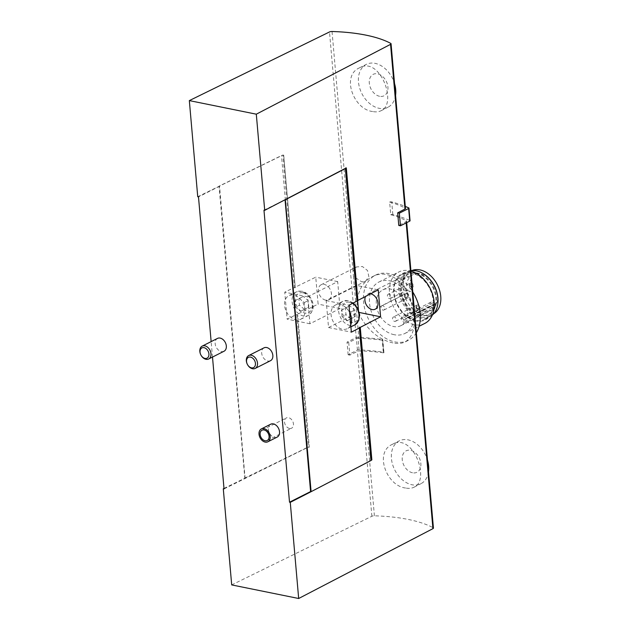 <?xml version="1.0" encoding="UTF-8"?>
<svg xmlns="http://www.w3.org/2000/svg" width="630" height="630" viewBox="0 0 630 630"><rect width="100%" height="100%" fill="white"/><g stroke="black" fill="none" stroke-linecap="round" stroke-linejoin="round"><path stroke-width="0.47" stroke-dasharray="3.15 2.36" d="M432.393 309.054A0.961 0.685 63.2 0 0 432.188 307.653L431.046 306.542A2.764 1.969 63.2 0 1 430.841 302.211A2.764 1.969 63.2 0 1 433.125 302.809L434.267 303.92A0.961 0.685 63.2 0 0 435.346 303.77A20.05 14.277 63.2 0 1 432.393 309.054L403.791 323.489A20.05 14.277 63.2 0 1 400.9 325.663A20.05 14.277 63.2 0 1 393.506 326.521A20.05 14.277 63.2 0 1 377.252 309.464A20.05 14.277 63.2 0 1 382.835 289.863A20.05 14.277 63.2 0 1 401.089 295.998A20.05 14.277 63.2 0 1 406.744 318.205A0.961 0.685 63.2 0 1 405.673 318.355L404.531 317.244A2.764 1.969 63.2 0 0 402.239 316.646A2.764 1.969 63.2 0 0 402.444 320.977L403.586 322.087A0.961 0.685 63.2 0 1 403.791 323.489M423.612 311.33A20.05 14.277 63.2 0 1 407.358 294.265A20.05 14.277 63.2 0 1 412.941 274.672A20.05 14.277 63.2 0 1 434.716 286.138A20.05 14.277 63.2 0 1 431.007 310.472A20.05 14.277 63.2 0 1 423.612 311.33M394.254 316.906A2.402 1.709 -116.8 0 0 393.364 317.008A2.402 1.709 -116.8 0 0 392.923 319.922A2.402 1.709 -116.8 0 0 395.53 321.3A2.402 1.709 -116.8 0 0 396.199 318.953A2.402 1.709 -116.8 0 0 394.254 316.906M382.678 305.613A2.402 1.709 -116.8 0 0 381.796 305.715A2.402 1.709 -116.8 0 0 381.347 308.629A2.402 1.709 -116.8 0 0 383.953 309.999A2.402 1.709 -116.8 0 0 384.623 307.653A2.402 1.709 -116.8 0 0 382.678 305.613M389.088 294.131A2.402 1.709 -116.8 0 0 388.198 294.234A2.402 1.709 -116.8 0 0 387.757 297.147A2.402 1.709 -116.8 0 0 390.364 298.518A2.402 1.709 -116.8 0 0 391.033 296.171A2.402 1.709 -116.8 0 0 389.088 294.131M433.755 313.732A24.239 17.262 63.2 0 1 433.7 313.772A24.239 17.262 63.2 0 1 423.959 315.252A24.239 17.262 63.2 0 1 404.129 294.013A24.239 17.262 63.2 0 1 411.886 270.546A24.239 17.262 63.2 0 1 411.949 270.522M437.945 302.589A24.491 17.435 63.2 0 1 430.81 315.504A24.491 17.435 63.2 0 1 420.966 317A24.491 17.435 63.2 0 1 400.94 295.549A24.491 17.435 63.2 0 1 408.768 271.837A24.491 17.435 63.2 0 1 423.399 273.774M420.808 315.205A22.57 16.073 63.2 0 1 402.507 295.998A22.57 16.073 63.2 0 1 408.791 273.94A22.57 16.073 63.2 0 1 433.306 286.847A22.57 16.073 63.2 0 1 429.132 314.244A22.57 16.073 63.2 0 1 420.808 315.205M420.21 315.512A22.57 16.073 63.2 0 1 401.909 296.305A22.57 16.073 63.2 0 1 408.193 274.247A22.57 16.073 63.2 0 1 432.708 287.154A22.57 16.073 63.2 0 1 428.526 314.543A22.57 16.073 63.2 0 1 420.21 315.512M432.322 315.157A25.216 17.947 63.2 0 1 429.715 316.906A25.216 17.947 63.2 0 1 420.423 317.985A25.216 17.947 63.2 0 1 399.979 296.525A25.216 17.947 63.2 0 1 406.996 271.884A25.216 17.947 63.2 0 1 410.91 270.64M415.753 320.339A25.216 17.947 63.2 0 1 395.317 298.88A25.216 17.947 63.2 0 1 402.334 274.239A25.216 17.947 63.2 0 1 429.715 288.666A25.216 17.947 63.2 0 1 425.053 319.26A25.216 17.947 63.2 0 1 415.753 320.339M415.808 320.946A25.869 18.42 63.2 0 1 395.278 281.13A25.869 18.42 63.2 0 1 429.991 288.17A25.869 18.42 63.2 0 1 415.808 320.946M424.825 323.403A28.815 20.514 63.2 0 1 414.201 324.639A28.815 20.514 63.2 0 1 390.844 300.116A28.815 20.514 63.2 0 1 398.861 271.955A28.815 20.514 63.2 0 1 410.949 271.081M394.223 334.719A28.815 20.514 63.2 0 1 370.865 310.204A28.815 20.514 63.2 0 1 378.882 282.043A28.815 20.514 63.2 0 1 410.177 298.525A28.815 20.514 63.2 0 1 404.846 333.49A28.815 20.514 63.2 0 1 394.223 334.719M416.343 332.742A36.501 25.988 63.2 0 1 408.311 340.35A36.501 25.988 63.2 0 1 394.852 341.909A36.501 25.988 63.2 0 1 365.266 310.85A36.501 25.988 63.2 0 1 375.425 275.184A36.501 25.988 63.2 0 1 412.776 291.997M392.892 342.901C380.016 339.94 369.511 331.774 361.368 318.402C352.477 302.754 359.053 282.917 372.48 276.664C388.23 268.002 406.114 282.185 411.28 302.739C416.651 322.402 414.674 335.436 405.366 341.838C401.971 343.523 397.821 343.878 392.892 342.901M405.594 488.014C386.426 485.927 374.023 452.096 392.372 444.355C412.981 432.251 430.755 480.462 414.02 487.203C411.642 488.384 408.831 488.652 405.594 488.014M411.705 282.823L408.571 276.806L404.531 275.586L402.468 279.421L403.539 285.681L407.004 290.524L410.516 291.383L412.177 288.312L406.271 220.736A102.052 35.067 175 0 0 390.75 214.696L389.639 202.073A102.052 35.067 175 0 1 405.161 208.113A2.402 0.827 175 0 1 405.468 208.467M231.698 584.916L371.873 516.269A2.402 0.827 175 0 1 374.409 515.812A102.052 35.067 175 0 1 433.125 527.727A2.402 0.827 175 0 1 433.432 528.082M358.88 338.31A2.402 0.827 175 0 0 356.344 338.759L348.729 342.492L349.831 355.115L357.446 351.382A2.402 0.827 175 0 1 359.99 350.934A102.052 35.067 175 0 1 383.678 352.847L382.575 340.224A102.052 35.067 175 0 0 358.88 338.31L353.469 276.397L361.762 281.878L365.589 281.145L368.865 276.696L367.55 270.553L362.431 266.537L356.43 266.939L352.989 270.916L353.469 276.397M372.653 111.526C353.485 109.439 341.09 75.608 359.439 67.867C380.04 55.763 397.814 103.974 381.079 110.715C378.701 111.896 375.889 112.164 372.653 111.526M406.271 220.736A2.402 0.827 175 0 1 406.57 221.091A2.402 0.827 175 0 1 406.066 221.666L398.774 225.461M371.33 460.183L310.881 491.628M359.407 327.23L370.999 459.766L359.462 327.253M345.5 167.714L357.052 300.274L345.5 167.714L346.311 167.879M345.453 167.737A1.921 0.661 175 0 1 345.791 168.068A1.921 0.661 175 0 1 345.775 168.155M263.97 210.184L285.335 199.6M277.184 437.078A7.206 5.127 63.2 0 1 274.53 437.385A7.206 5.127 63.2 0 1 268.687 431.251A7.206 5.127 63.2 0 1 270.695 424.21M270.498 360.699A7.206 5.127 63.2 0 1 267.844 361.006A7.206 5.127 63.2 0 1 262.009 354.879A7.206 5.127 63.2 0 1 264.009 347.839M223.989 351.264A7.206 5.127 63.2 0 1 221.335 351.572A7.206 5.127 63.2 0 1 215.499 345.445A7.206 5.127 63.2 0 1 217.5 338.404M212.499 357.068L211.144 341.61M224.036 488.919L307.928 447.316L309.291 447.213L297.691 314.677L309.291 447.213M223.989 488.423L244.818 478.225L219.035 186.157L281.492 155.571A1.921 0.661 175 0 1 282.382 155.295L282.933 155.019L294.525 287.556L315.748 277.161L318.111 304.117L296.887 314.512L308.48 447.048M197.741 196.741L282.382 155.295A1.921 0.661 175 0 1 283.689 155.208L282.933 155.019M245.109 478.288L219.555 186.26L219.035 186.157M219.555 186.26L198.481 196.899M296.887 314.512L297.691 314.677M283.736 155.185L295.281 287.745A1.921 0.661 -5 0 0 293.092 288.099L284.76 292.178L287.123 319.134L295.446 315.055A1.921 0.661 175 0 1 297.643 314.701M244.59 478.178L307.038 447.591A1.921 0.661 175 0 1 307.928 447.316A1.921 0.661 175 0 1 309.236 447.237M295.281 287.745L283.689 155.208M295.336 287.721L294.525 287.556M286.485 311.826A13.206 9.403 -116.8 0 0 300.754 319.245A13.206 9.403 -116.8 0 0 304.432 306.337A13.206 9.403 -116.8 0 0 293.73 295.1A13.206 9.403 -116.8 0 0 288.855 295.667A13.206 9.403 -116.8 0 0 285.406 299.486A13.206 9.403 -116.8 0 0 286.485 311.826M307.582 296.809L337.688 281.618L340.043 308.574L309.936 323.765L307.582 296.809L284.76 292.178M309.936 323.765L287.123 319.134M325.6 300.124A8.403 5.985 63.2 0 1 318.788 292.974A8.403 5.985 63.2 0 1 321.127 284.76A8.403 5.985 63.2 0 1 330.254 289.564A8.403 5.985 63.2 0 1 328.702 299.762A8.403 5.985 63.2 0 1 325.6 300.124M340.043 308.574L318.111 304.117M337.688 281.618L315.748 277.161M370.598 293.808A8.403 5.985 -116.8 0 0 367.636 294.194A8.403 5.985 -116.8 0 0 365.518 296.454M358.431 309.795L358.651 312.346L328.545 327.537L326.183 300.581L356.289 285.39L378.228 289.839M356.289 285.39L357.604 300.352M358.651 312.346L359.273 312.472M350.721 324.859A13.206 9.403 63.2 0 1 347.264 328.679A13.206 9.403 63.2 0 1 332.923 321.127A13.206 9.403 63.2 0 1 335.365 305.101A13.206 9.403 63.2 0 1 340.239 304.534A13.206 9.403 63.2 0 1 349.642 312.519M328.545 327.537L351.359 332.168M326.183 300.581L349.004 305.211M304.408 309.385L299.47 305.196L298.904 298.714L303.274 296.415L308.204 300.597L308.771 307.086L304.408 309.385L300.494 311.362L295.557 307.172L299.47 305.196M350.918 318.819L345.98 314.63L345.413 308.149L349.784 305.849L354.714 310.031L355.281 316.52L350.918 318.819L347.004 320.796L342.066 316.606L345.98 314.63M342.066 316.606L341.499 310.125L345.87 307.826L350.8 312.007L351.367 318.496L355.281 316.52M350.8 312.007L354.714 310.031M351.367 318.496L347.004 320.796M341.499 310.125L345.413 308.149M345.87 307.826L349.784 305.849M295.557 307.172L294.99 300.691L299.36 298.392L304.29 302.573L304.857 309.062L308.771 307.086M304.29 302.573L308.204 300.597M304.857 309.062L300.494 311.362M294.99 300.691L298.904 298.714M299.36 298.392L303.274 296.415M395.569 95.343A24.011 17.097 63.2 0 1 387.923 107.257A24.011 17.097 63.2 0 1 379.063 108.289A24.011 17.097 63.2 0 1 359.596 87.853A24.011 17.097 63.2 0 1 366.282 64.386A24.011 17.097 63.2 0 1 394.545 83.593M379.591 96.296A12.009 8.544 63.2 0 1 370.062 77.813A12.009 8.544 63.2 0 1 386.166 81.081A12.009 8.544 63.2 0 1 379.591 96.296M428.51 471.831A24.011 17.097 63.2 0 1 420.856 483.745A24.011 17.097 63.2 0 1 412.004 484.777A24.011 17.097 63.2 0 1 392.537 464.341A24.011 17.097 63.2 0 1 399.223 440.874A24.011 17.097 63.2 0 1 427.479 460.081M412.524 472.784A12.009 8.544 63.2 0 1 402.995 454.301A12.009 8.544 63.2 0 1 419.108 457.569A12.009 8.544 63.2 0 1 412.524 472.784M289.461 428.439A5.764 4.103 63.2 0 1 284.791 423.533A5.764 4.103 63.2 0 1 286.398 417.903A5.764 4.103 63.2 0 1 292.651 421.194A5.764 4.103 63.2 0 1 291.588 428.195A5.764 4.103 63.2 0 1 289.461 428.439M348.729 342.492L347.043 342.145L356.328 337.459A1.441 0.496 175 0 1 357.958 337.184A131.103 45.053 175 0 1 382.174 339.546A1.441 0.496 175 0 1 382.835 339.901A1.441 0.496 175 0 1 382.575 340.224M349.831 355.115L348.146 354.777L357.43 350.091A1.441 0.496 175 0 1 359.061 349.808A131.103 45.053 175 0 1 383.276 352.17A1.441 0.496 175 0 1 383.938 352.524A1.441 0.496 175 0 1 383.678 352.847M348.146 354.777L347.043 342.145M390.75 214.696A1.441 0.496 175 0 1 392.821 214.531A131.103 45.053 175 0 1 409.831 220.532A1.441 0.496 175 0 1 410.059 220.768M389.639 202.073A1.441 0.496 175 0 1 391.718 201.899A131.103 45.053 175 0 1 405.287 206.419M411.366 282.886A2.402 1.709 -116.8 0 0 410.476 282.988A2.402 1.709 -116.8 0 0 410.035 285.902A2.402 1.709 -116.8 0 0 412.642 287.28A2.402 1.709 -116.8 0 0 413.312 284.933A2.402 1.709 -116.8 0 0 411.366 282.886M417.887 304.983A2.402 1.709 -116.8 0 0 416.997 305.085A2.402 1.709 -116.8 0 0 416.556 307.999A2.402 1.709 -116.8 0 0 419.163 309.369A2.402 1.709 -116.8 0 0 419.832 307.023A2.402 1.709 -116.8 0 0 417.887 304.983M406.311 293.682A2.402 1.709 -116.8 0 0 405.429 293.785A2.402 1.709 -116.8 0 0 404.98 296.698A2.402 1.709 -116.8 0 0 407.594 298.077A2.402 1.709 -116.8 0 0 408.256 295.73A2.402 1.709 -116.8 0 0 406.311 293.682M435.346 303.77L406.744 318.205M433.125 527.727L412.177 288.312M374.409 515.812L359.99 350.934M352.989 270.916L332.041 31.5M405.161 208.113L390.757 43.407M356.344 338.759L329.498 31.957M406.177 222.918L406.066 221.666M371.873 516.269L357.446 351.382M307.038 447.591L295.446 315.055M293.092 288.099L281.492 155.571M301.25 291.304A13.206 9.403 -116.8 0 0 296.384 291.871A13.206 9.403 -116.8 0 0 293.942 307.897A13.206 9.403 -116.8 0 0 308.283 315.449A13.206 9.403 -116.8 0 0 311.96 302.542A13.206 9.403 -116.8 0 0 301.25 291.304M302.959 292.793A10.805 7.694 -116.8 0 0 297.029 306.479A10.805 7.694 -116.8 0 0 311.535 309.425A10.805 7.694 -116.8 0 0 302.959 292.793M352.792 303.243A13.206 9.403 -116.8 0 0 347.76 300.738A13.206 9.403 -116.8 0 0 342.893 301.305A13.206 9.403 -116.8 0 0 340.452 317.331A13.206 9.403 -116.8 0 0 354.792 324.883M349.469 302.227A10.805 7.694 -116.8 0 0 343.539 315.913A10.805 7.694 -116.8 0 0 358.045 318.859A10.805 7.694 -116.8 0 0 349.469 302.227M383.276 352.17L382.174 339.546M357.43 350.091L356.328 337.459M359.061 349.808L357.958 337.184M392.821 214.531L391.718 201.899M409.831 220.532L408.728 207.9M432.188 307.653L403.586 322.087M431.046 306.542L402.444 320.977M433.125 302.809L404.531 317.244M434.267 303.92L405.673 318.355M400.9 325.663L431.007 310.472M382.835 289.863L412.941 274.672M411.886 270.546L408.768 271.837M433.7 313.772L430.81 315.504M428.526 314.543L429.132 314.244M408.193 274.247L408.791 273.94M425.053 319.26L429.715 316.906M402.334 274.239L406.996 271.884M404.846 333.49L419.084 326.301M378.882 282.043L398.861 271.955M405.366 341.838L408.311 340.35M372.48 276.664L375.425 275.184M406.712 222.65L406.57 221.091M300.754 319.245L308.283 315.449C313.59 311.338 314.614 305.897 311.354 299.124C309.078 294.816 305.936 292.17 301.927 291.194L296.384 291.871L288.855 295.667M353.328 302.959L348.437 300.628L342.893 301.305L335.365 305.101M350.894 326.852L347.264 328.679M328.702 299.762L365.589 281.145M321.127 284.76L356.43 266.939M375.212 309.196L410.516 291.383M367.636 294.194L404.531 275.578M381.079 110.715L387.923 107.257M359.431 67.843L366.282 64.386M414.02 487.203L420.856 483.745M392.364 444.331L399.223 440.874M267.199 440.496L291.588 428.195M262.009 430.211L286.398 417.903M383.938 352.524L382.835 339.901M390.364 298.518L412.642 287.28C409.13 287.264 408.413 285.831 410.476 282.988L388.198 294.234M411.138 286.563C413.532 285.768 413.737 284.799 411.752 283.673C409.72 284.532 409.516 285.492 411.138 286.563M395.53 321.3L419.163 309.369C415.658 309.354 414.934 307.928 416.997 305.085L393.364 317.008M417.659 308.661C420.052 307.857 420.257 306.897 418.273 305.763C416.241 306.621 416.036 307.59 417.659 308.661M383.953 309.999L407.594 298.077C404.082 298.061 403.358 296.628 405.429 293.785L381.796 305.715M406.09 297.36C408.476 296.565 408.681 295.596 406.697 294.47C404.673 295.328 404.468 296.289 406.09 297.36M430.841 302.211L402.239 316.646M435.062 304.132L406.46 318.559"/><path stroke-width="0.94" d="M411.949 270.522A24.239 17.262 63.2 0 1 437.377 284.799A24.239 17.262 63.2 0 1 433.755 313.732M423.399 273.774A24.491 17.435 63.2 0 1 437.945 302.589M410.91 270.64A25.216 17.947 63.2 0 1 434.684 286.91A25.216 17.947 63.2 0 1 432.322 315.157M410.949 271.081A28.815 20.514 63.2 0 1 433.094 296.132A28.815 20.514 63.2 0 1 424.825 323.403L419.084 326.301M412.776 291.997A36.501 25.988 63.2 0 1 416.343 332.742M332.041 31.5A102.052 35.067 175 0 1 390.757 43.407A2.402 0.827 175 0 1 391.057 43.769A2.402 0.827 175 0 1 390.553 44.344L256.3 114.188L189.331 100.603L329.498 31.957A2.402 0.827 175 0 1 332.041 31.5M391.057 43.769L405.468 208.467A2.402 0.827 175 0 1 404.964 209.042L397.672 212.838L398.774 225.461L400.459 225.8L399.357 213.176L397.672 212.838M371.306 459.79L371.857 459.908L360.266 327.372L380.591 316.795L378.228 289.839L357.903 300.416L346.311 167.879L264.71 210.333L256.3 114.188M371.857 459.908L371.33 460.183A1.921 0.661 175 0 1 370.928 460.554L311.11 491.676L285.335 199.6M311.11 491.676L290.265 502.354L289.517 502.204L310.59 491.573L285.059 199.741M406.712 222.65L433.432 528.082A2.402 0.827 175 0 1 432.928 528.657L298.675 598.5L290.265 502.354M360.266 327.372L359.407 327.23A1.921 0.661 -5 0 1 359.738 327.561A1.921 0.661 -5 0 1 359.336 328.017L351.359 332.168L350.721 324.859A13.206 9.403 -116.8 0 0 349.642 312.519L350.721 324.859M357.36 300.305L357.903 300.416M359.738 327.561L371.338 460.097A1.921 0.661 175 0 1 371.33 460.183M345.791 168.147L357.383 300.605A1.921 0.661 175 0 1 356.982 301.061L349.004 305.211L349.642 312.519M345.775 168.155A1.921 0.661 175 0 1 345.382 168.525L285.563 199.647M264.71 210.333L263.97 210.184L289.517 502.204M261.356 428.92L270.695 424.21A7.206 5.127 63.2 0 1 278.515 428.329A7.206 5.127 63.2 0 1 277.184 437.078L267.852 441.787A7.206 5.127 63.2 0 1 265.191 442.095A7.206 5.127 63.2 0 1 259.355 435.96A7.206 5.127 63.2 0 1 261.356 428.92A7.206 5.127 63.2 0 1 269.183 433.046A7.206 5.127 63.2 0 1 267.852 441.787M248.677 355.572L264.009 347.839A7.206 5.127 63.2 0 1 266.663 347.532A7.206 5.127 63.2 0 1 272.507 353.658A7.206 5.127 63.2 0 1 270.498 360.699L255.166 368.44A7.206 5.127 -116.8 0 0 257.174 361.399A7.206 5.127 -116.8 0 0 251.331 355.265A7.206 5.127 -116.8 0 0 248.677 355.572A7.206 5.127 -116.8 0 0 247.346 364.321A7.206 5.127 -116.8 0 0 255.166 368.44M202.167 346.138L217.5 338.404A7.206 5.127 63.2 0 1 220.154 338.097A7.206 5.127 63.2 0 1 225.997 344.224A7.206 5.127 63.2 0 1 223.989 351.264L208.656 359.005A7.206 5.127 -116.8 0 0 210.664 351.965A7.206 5.127 -116.8 0 0 204.821 345.831A7.206 5.127 -116.8 0 0 202.167 346.138A7.206 5.127 -116.8 0 0 200.836 354.879A7.206 5.127 -116.8 0 0 208.656 359.005M211.144 341.61L198.481 196.899L197.741 196.741L189.331 100.603M298.675 598.5L231.698 584.916L223.288 488.77L224.036 488.919L212.499 357.068M223.288 488.77L223.989 488.423M365.518 296.454A8.403 5.985 -116.8 0 0 367.203 306.188A8.403 5.985 -116.8 0 0 375.212 309.196A8.403 5.985 -116.8 0 0 377.764 305.676A8.403 5.985 -116.8 0 0 370.739 293.832A8.403 5.985 -116.8 0 0 370.598 293.808M357.604 300.352L358.431 309.795M359.273 312.472L380.591 316.795M204.018 347.673A5.733 4.079 -116.8 0 0 200.876 354.942A5.733 4.079 -116.8 0 0 208.569 356.501A5.733 4.079 -116.8 0 0 204.018 347.673M250.527 357.108A5.733 4.079 -116.8 0 0 247.385 364.376A5.733 4.079 -116.8 0 0 255.079 365.935A5.733 4.079 -116.8 0 0 250.527 357.108M394.545 83.593A24.011 17.097 63.2 0 1 395.569 95.343M427.479 460.081A24.011 17.097 63.2 0 1 428.51 471.831M265.08 440.748A5.764 4.103 63.2 0 1 260.403 435.842A5.764 4.103 63.2 0 1 262.009 430.211A5.764 4.103 63.2 0 1 268.27 433.503A5.764 4.103 63.2 0 1 267.199 440.496A5.764 4.103 63.2 0 1 265.08 440.748M405.287 206.419A131.103 45.053 175 0 1 408.728 207.9A1.441 0.496 175 0 1 408.957 208.144A1.441 0.496 175 0 1 408.634 208.491L399.357 213.176M408.957 208.144L410.059 220.768A1.441 0.496 175 0 1 409.744 221.114L400.459 225.8M404.964 209.042L390.553 44.344M432.928 528.657L406.177 222.918M370.928 460.554L359.336 328.017M356.982 301.061L345.382 168.525M353.328 302.959L357.864 308.558L359.62 314.732L358.809 320.418L354.792 324.883A13.206 9.403 -116.8 0 0 359.068 315.094A13.206 9.403 -116.8 0 0 352.792 303.243M409.744 221.114L408.634 208.491M354.792 324.883L350.894 326.852"/></g></svg>
